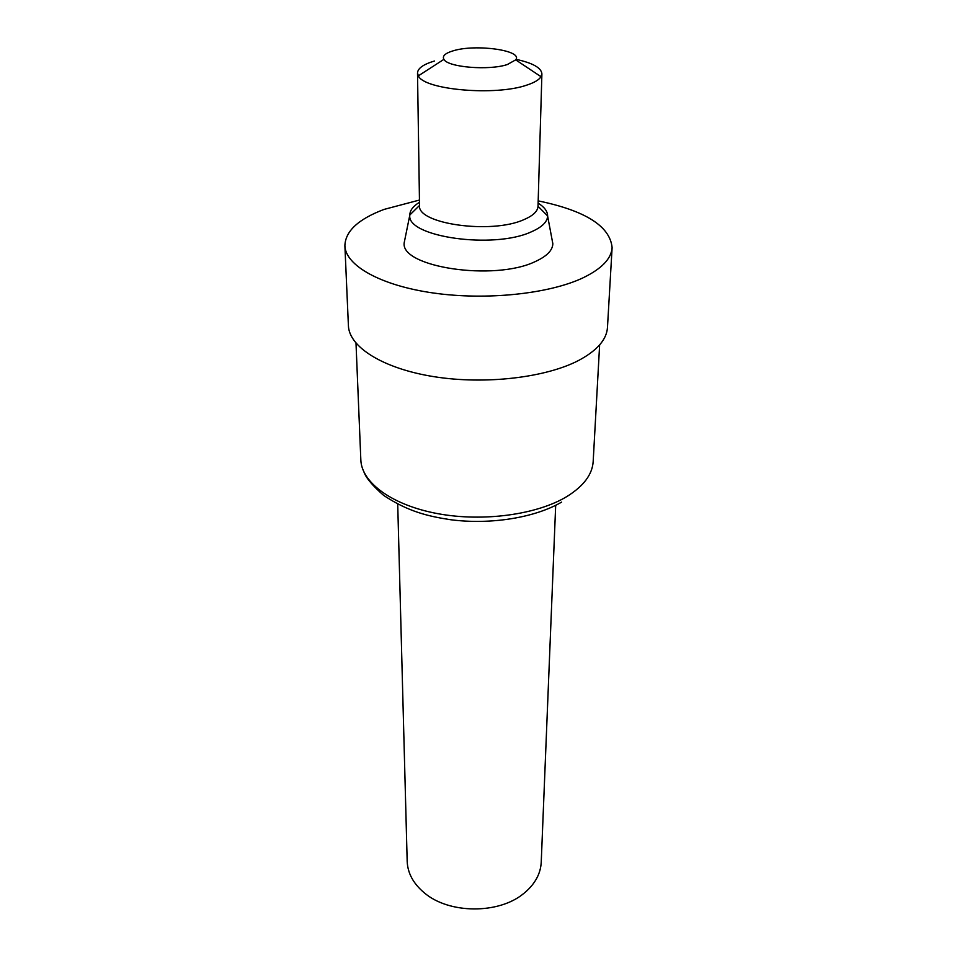 <?xml version="1.0" encoding="UTF-8"?>
<svg xmlns="http://www.w3.org/2000/svg" width="957" height="957" viewBox="0 0 957 957"><rect width="100%" height="100%" fill="white"/><g stroke="black" fill="none" stroke-linecap="round" stroke-linejoin="round"><path stroke-width="1.44" d="M507.366 64.526C489.051 70.734 447.685 67.277 443.904 59.358C442.086 56.08 445.125 53.245 453.02 50.865C475.438 43.699 523.551 50.386 515.703 59.86L507.366 64.526M516.014 59.334C532.738 62.983 541.375 67.839 541.901 73.88L541.016 76.692C539.078 79.802 534.437 82.577 527.104 85.006C495.893 96.214 423.843 89.886 418.365 75.842L417.515 73.019C417.754 68.318 423.413 64.31 434.49 61.009M541.901 73.88L538.025 206.269C537.75 211.306 533.025 215.768 523.862 219.655C491.336 234.501 416.69 223.866 419.537 205.444L409.811 215.002C409.907 210.384 413.137 206.15 419.489 202.298M538.121 203.123C544.425 207.071 547.595 211.353 547.631 215.959L547.631 216.091C547.332 221.976 541.889 227.228 531.326 231.833C493.585 249.478 406.318 236.858 409.811 215.122L409.811 215.002M552.01 239.358L552.847 243.76C552.584 250.399 546.758 256.309 535.37 261.512C494.649 281.502 400.134 267.194 404.201 242.731L405.098 238.329M538.181 200.874C585.421 210.648 610.064 226.235 612.109 247.636C611.367 258.749 601.63 268.833 582.909 277.889C548.983 293.931 486.228 300.57 433.401 293.009C380.491 285.509 345.453 265.484 344.891 245.77C345.286 231.223 358.349 219.105 384.092 209.404L419.465 200.049M612.109 247.636L607.468 327.485C606.678 339.532 597.18 350.453 578.997 360.263C546.064 377.644 485.378 384.834 434.275 376.723C383.087 368.66 349.066 347.056 348.408 325.667L344.891 245.77M555.682 505.308L541.231 862.209C540.657 873.43 535.334 883.443 525.249 892.235L523.706 893.503C498.812 914.354 448.869 914.007 424.274 892.809C413.328 883.634 407.634 873.119 407.18 861.276L397.717 504.207M599.632 344.903L593.173 461.561C592.359 474.397 583.686 485.989 567.178 496.36C537.451 514.615 483.345 522.127 437.768 513.658C392.131 505.236 361.543 482.591 360.837 459.946L356.004 343.204M443.904 59.358L418.365 75.842M417.515 73.019L419.537 205.432M409.811 215.122L404.201 242.731M364.091 472.411C366.316 478.261 372.847 485.929 383.673 495.415C408.507 511.839 428.353 516.302 450.675 519.735C490.953 524.95 535.142 517.641 561.627 502.102M547.631 216.091L552.847 243.76M538.025 206.269L547.631 215.959M515.703 59.86L541.016 76.692"/></g></svg>

